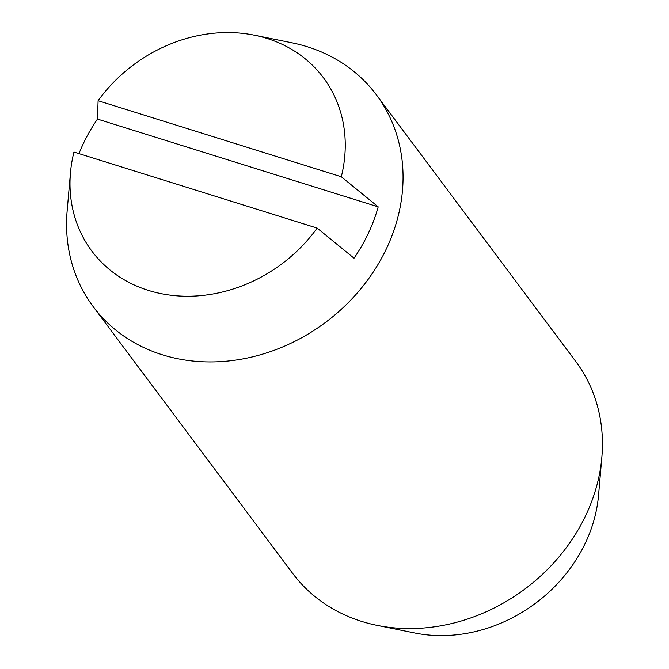 <?xml version="1.0" encoding="UTF-8"?>
<svg xmlns="http://www.w3.org/2000/svg" width="669" height="669" viewBox="0 0 669 669"><rect width="100%" height="100%" fill="white"/><g stroke="black" fill="none" stroke-linecap="round" stroke-linejoin="round"><path stroke-width="1" d="M78.967 153.619A166.088 142.514 143.2 0 1 97.465 119.082L98.1 100.71L341.307 176.75A144.638 124.108 -36.8 0 0 266.914 38.409A144.638 124.108 -36.8 0 0 254.379 35.189L291.968 42.808A176.817 151.721 143.2 0 1 307.288 46.738A176.817 151.721 143.2 0 1 376.421 94.873A176.817 151.721 143.2 0 1 386.649 248.232A176.817 151.721 143.2 0 1 162.333 354.779A176.817 151.721 143.2 0 1 93.2 306.645A176.817 151.721 143.2 0 1 67.143 210.911L70.471 172.702A144.638 124.108 -36.8 0 0 148.334 290.388A144.638 124.108 -36.8 0 0 317.148 228.087L73.941 152.047A144.638 124.108 -36.8 0 0 70.471 172.702M93.2 306.645L292.579 573.291A176.817 151.721 -36.8 0 0 361.712 621.426A176.817 151.721 -36.8 0 0 377.032 625.356A176.817 151.721 -36.8 0 0 586.027 514.879A176.817 151.721 -36.8 0 0 601.857 457.245A176.817 151.721 -36.8 0 0 575.8 361.519L376.421 94.873M341.307 176.75L378.194 206.855A166.088 142.514 143.2 0 1 354.035 258.192L317.148 228.087M97.465 119.082L378.194 206.855M254.379 35.189A144.638 124.108 -36.8 0 0 98.1 100.71M601.857 457.245L598.529 495.461A144.638 124.108 143.2 0 1 414.621 632.966L377.032 625.356"/></g></svg>

